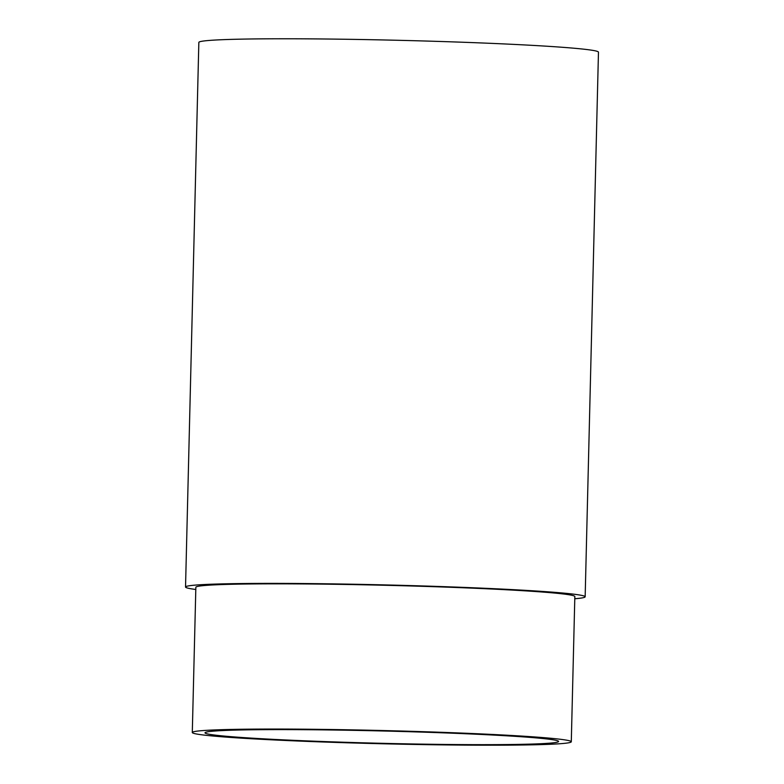 <?xml version="1.0" encoding="UTF-8"?>
<svg xmlns="http://www.w3.org/2000/svg" width="784" height="784" viewBox="0 0 784 784"><rect width="100%" height="100%" fill="white"/><g stroke="black" fill="none" stroke-linecap="round" stroke-linejoin="round"><path stroke-width="1.18" d="M223.685 736.921A189.552 6.615 -178.6 0 0 436.257 744.8A189.552 6.615 -178.6 0 0 571.291 741.762A189.552 6.615 -178.6 0 0 539.902 737.342A189.552 6.615 -178.6 0 0 327.34 729.463A189.552 6.615 -178.6 0 0 192.296 732.501A189.552 6.615 -178.6 0 0 223.685 736.921M192.296 732.501L195.853 587.275A189.552 6.615 1.4 0 1 330.887 584.237A189.552 6.615 1.4 0 1 543.449 592.116A189.552 6.615 1.4 0 1 574.839 596.536L571.291 741.762M529.298 737.332A176.841 6.174 -178.6 0 0 330.995 729.982A176.841 6.174 -178.6 0 0 205.006 732.815A176.841 6.174 -178.6 0 0 234.289 736.931A176.841 6.174 -178.6 0 0 432.601 744.29A176.841 6.174 -178.6 0 0 558.58 741.448A176.841 6.174 -178.6 0 0 529.298 737.332M574.79 598.741A199.871 6.978 -178.6 0 0 585.158 596.781A199.871 6.978 -178.6 0 0 552.063 592.126A199.871 6.978 -178.6 0 0 327.918 583.815A199.871 6.978 -178.6 0 0 185.534 587.02A199.871 6.978 -178.6 0 0 195.794 589.48M585.158 596.781L598.466 52.165A199.871 6.978 -178.6 0 0 565.372 47.51A199.871 6.978 -178.6 0 0 341.236 39.2A199.871 6.978 -178.6 0 0 198.842 42.405L185.534 587.02"/></g></svg>

